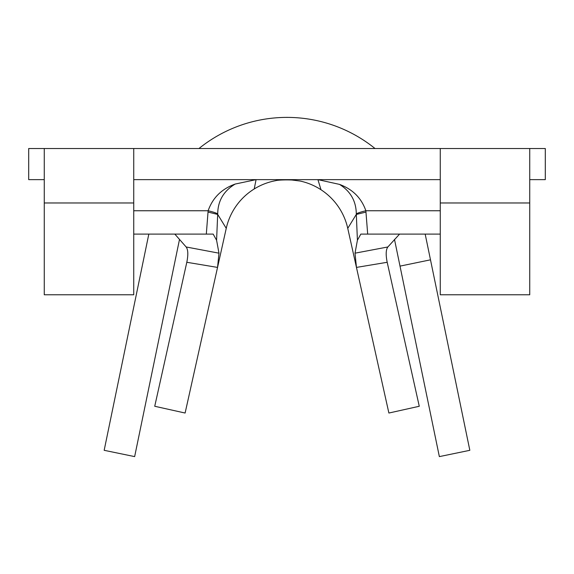 <?xml version="1.0" encoding="UTF-8"?>
<svg xmlns="http://www.w3.org/2000/svg" width="574" height="574" viewBox="0 0 574 574"><rect width="100%" height="100%" fill="white"/><g stroke="black" fill="none" stroke-linecap="round" stroke-linejoin="round"><path stroke-width="0.86" d="M388.885 413.036L419.264 406.27L387.192 262.282L356.454 267.412L388.885 413.036M186.808 262.282L154.736 406.27L185.115 413.036L217.546 267.412L186.808 262.282C188.329 254.713 188.107 249.611 186.141 246.971L218.981 253.177L217.546 267.412L226.249 228.344A62.243 62.243 0 0 1 275.85 180.638C277.149 180.128 284.948 179.676 291.958 180.014L300.137 181.04A62.243 62.243 0 0 1 347.751 228.344L356.454 267.412L355.019 253.177L387.859 246.971L399.569 234.099M356.296 213.894A46.681 5.31 -5.5 0 1 365.86 210.751L367.683 234.099L360.831 234.099L357.415 240.233L356.296 213.894C356.145 201.137 350.549 191.3 339.507 184.39C352.673 189.269 361.462 198.059 365.86 210.751L440.265 210.751M347.751 228.344L356.282 214.454L365.975 212.079M226.249 228.344L217.718 214.446L208.025 212.057L208.14 210.751C212.667 197.793 221.693 188.889 235.218 184.046C223.695 190.912 217.855 200.864 217.704 213.901L216.585 240.233L213.169 234.099L206.317 234.099L208.025 212.057M217.704 213.901A46.681 5.317 -174.5 0 0 208.14 210.751L133.735 210.751M44.263 179.633L28.7 179.633L28.7 148.515L529.737 148.515L529.737 202.974L440.265 202.974L440.265 294.778L529.737 294.778L529.737 202.974M529.737 148.515L545.3 148.515L545.3 179.633L529.737 179.633M133.735 179.633L440.265 179.633M133.735 148.515L133.735 294.778L44.263 294.778L44.263 148.515M28.7 179.633L28.7 148.515M440.265 202.974L440.265 148.515M440.265 234.099L367.683 234.099M206.317 234.099L133.735 234.099M339.507 184.39L317.924 179.633L321.017 189.757M254.21 188.968L256.076 179.633L235.218 184.046M357.415 240.233L355.019 253.177M387.859 246.971C385.893 249.597 385.671 254.705 387.192 262.282M218.981 253.177L216.585 240.233M186.141 246.971L174.826 234.099M198.977 148.515A140.042 140.042 0 0 1 375.023 148.515M400.013 266.121L430.493 259.828L469.833 450.31L439.354 456.61L394.496 239.415M425.176 234.099L430.493 259.828M179.504 239.415L134.646 456.61L104.167 450.31L148.824 234.099M133.735 202.974L44.263 202.974"/></g></svg>
